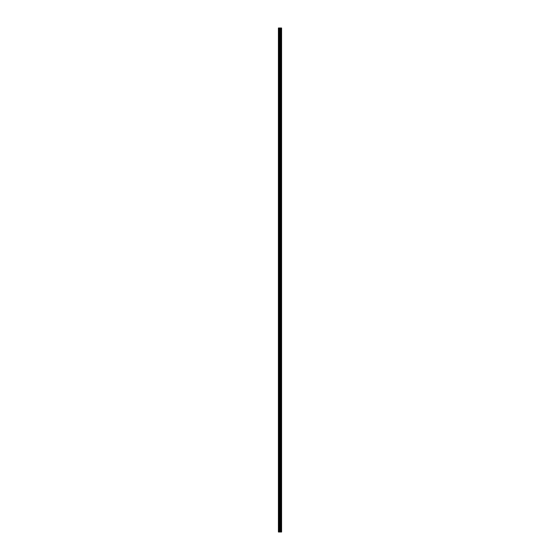 <?xml version="1.0" encoding="UTF-8"?>
<svg xmlns="http://www.w3.org/2000/svg" width="560" height="560" viewBox="0 0 560 560"><rect width="100%" height="100%" fill="white"/><g stroke="black" fill="none" stroke-linecap="round" stroke-linejoin="round"><path stroke-width="0.42" stroke-dasharray="2.8 2.1" d="M281.099 532L278.411 532L278.411 28L278.488 33.558L278.411 28L281.589 28L281.589 532L281.463 28L281.484 532L281.176 28L281.099 532L281.099 28M280.287 33.054L280.287 33.852L280.287 33.054M281.589 33.054L281.589 33.852L281.589 33.054M278.411 41.72L278.411 33.46L278.411 41.72M280.287 41.72L280.287 40.922L280.287 41.72M281.589 41.72L281.589 40.922L281.589 41.72M278.411 50.386L278.411 42.126L278.411 50.386M280.287 50.386L280.287 49.588L280.287 50.386M281.589 50.386L281.589 49.588L281.589 50.386M278.411 59.052L278.411 50.785L278.411 59.052M280.287 59.052L280.287 58.254L280.287 59.052M281.589 59.052L281.589 58.254L281.589 59.052M278.411 67.711L278.411 59.451L278.411 67.711M280.287 67.711L280.287 68.509L280.287 67.711M281.589 67.711L281.589 68.509L281.589 67.711M278.411 76.377L278.411 68.117L278.411 76.377M280.287 76.377L280.287 77.175L280.287 76.377M281.589 76.377L281.589 77.175L281.589 76.377M278.411 85.043L278.411 76.783L278.411 85.043M280.287 85.043L280.287 85.834L280.287 85.043M281.589 85.043L281.589 85.834L281.589 85.043M278.411 93.709L278.411 85.449L278.411 93.709M280.287 93.709L280.287 92.911L280.287 93.709M281.589 93.709L281.589 92.911L281.589 93.709M278.411 102.375L278.411 94.108L278.411 102.375M280.287 102.375L280.287 101.577L280.287 102.375M281.589 102.375L281.589 101.577L281.589 102.375M278.411 111.034L278.411 102.774L278.411 111.034M280.287 111.034L280.287 111.832L280.287 111.034M281.589 111.034L281.589 111.832L281.589 111.034M278.411 119.7L278.411 111.44L278.411 119.7M280.287 119.7L280.287 120.498L280.287 119.7M281.589 119.7L281.589 120.498L281.589 119.7M278.411 128.366L278.411 120.106L278.411 128.366M280.287 128.366L280.287 129.164L280.287 128.366M281.589 128.366L281.589 129.164L281.589 128.366M278.411 137.032L278.411 128.772L278.411 137.032M280.287 137.032L280.287 136.234L280.287 137.032M281.589 137.032L281.589 136.234L281.589 137.032M278.411 145.698L278.411 137.438L278.411 145.698M280.287 145.698L280.287 144.9L280.287 145.698M281.589 145.698L281.589 144.9L281.589 145.698M278.411 154.364L278.411 146.097L278.411 154.364M280.287 154.364L280.287 153.566L280.287 154.364M281.589 154.364L281.589 153.566L281.589 154.364M278.411 163.023L278.411 154.763L278.411 163.023M280.287 163.023L280.287 163.821L280.287 163.023M281.589 163.023L281.589 163.821L281.589 163.023M278.411 171.689L278.411 163.429L278.411 171.689M280.287 171.689L280.287 172.487L280.287 171.689M281.589 171.689L281.589 172.487L281.589 171.689M278.411 180.355L278.411 172.095L278.411 180.355M280.287 180.355L280.287 181.153L280.287 180.355M281.589 180.355L281.589 181.153L281.589 180.355M278.411 189.021L278.411 180.761L278.411 189.021M280.287 189.021L280.287 188.223L280.287 189.021M281.589 189.021L281.589 188.223L281.589 189.021M278.411 197.687L278.411 189.427L278.411 197.687M280.287 197.687L280.287 196.889L280.287 197.687M281.589 197.687L281.589 196.889L281.589 197.687M278.411 206.353L278.411 198.086L278.411 206.353M280.287 206.353L280.287 205.555L280.287 206.353M281.589 206.353L281.589 205.555L281.589 206.353M278.411 215.012L278.411 206.752L278.411 215.012M280.287 215.012L280.287 215.81L280.287 215.012M281.589 215.012L281.589 215.81L281.589 215.012M278.411 223.678L278.411 215.418L278.411 223.678M280.287 223.678L280.287 224.476L280.287 223.678M281.589 223.678L281.589 224.476L281.589 223.678M278.411 232.344L278.411 224.084L278.411 232.344M280.287 232.344L280.287 233.135L280.287 232.344M281.589 232.344L281.589 233.135L281.589 232.344M278.411 241.01L278.411 232.75L278.411 241.01M280.287 241.01L280.287 240.212L280.287 241.01M281.589 241.01L281.589 240.212L281.589 241.01M278.411 249.676L278.411 241.409L278.411 249.676M280.287 249.676L280.287 248.878L280.287 249.676M281.589 249.676L281.589 248.878L281.589 249.676M278.411 258.335L278.411 250.075L278.411 258.335M280.287 258.335L280.287 259.133L280.287 258.335M281.589 258.335L281.589 259.133L281.589 258.335M278.411 267.001L278.411 258.741L278.411 267.001M280.287 267.001L280.287 267.799L280.287 267.001M281.589 267.001L281.589 267.799L281.589 267.001M278.411 275.667L278.411 267.407L278.411 275.667M280.287 275.667L280.287 276.465L280.287 275.667M281.589 275.667L281.589 276.465L281.589 275.667M278.411 284.333L278.411 276.073L278.411 284.333M280.287 284.333L280.287 283.535L280.287 284.333M281.589 284.333L281.589 283.535L281.589 284.333M278.411 292.999L278.411 284.739L278.411 292.999M280.287 292.999L280.287 292.201L280.287 292.999M281.589 292.999L281.589 292.201L281.589 292.999M278.411 301.665L278.411 293.398L278.411 301.665M280.287 301.665L280.287 300.867L280.287 301.665M281.589 301.665L281.589 300.867L281.589 301.665M278.411 310.324L278.411 302.064L278.411 310.324M280.287 310.324L280.287 311.122L280.287 310.324M281.589 310.324L281.589 311.122L281.589 310.324M278.411 318.99L278.411 310.73L278.411 318.99M280.287 318.99L280.287 319.788L280.287 318.99M281.589 318.99L281.589 319.788L281.589 318.99M278.411 327.656L278.411 319.396L278.411 327.656M280.287 327.656L280.287 328.447L280.287 327.656M281.589 327.656L281.589 328.447L281.589 327.656M278.411 336.322L278.411 328.062L278.411 336.322M280.287 336.322L280.287 335.524L280.287 336.322M281.589 336.322L281.589 335.524L281.589 336.322M278.411 344.988L278.411 336.728L278.411 344.988M280.287 344.988L280.287 344.19L280.287 344.988M281.589 344.988L281.589 344.19L281.589 344.988M278.411 353.647L278.411 345.387L278.411 353.647M280.287 353.647L280.287 354.445L280.287 353.647M281.589 353.647L281.589 354.445L281.589 353.647M278.411 362.313L278.411 354.053L278.411 362.313M280.287 362.313L280.287 363.111L280.287 362.313M281.589 362.313L281.589 363.111L281.589 362.313M278.411 370.979L278.411 362.719L278.411 370.979M280.287 370.979L280.287 371.777L280.287 370.979M281.589 370.979L281.589 371.777L281.589 370.979M278.411 379.645L278.411 371.385L278.411 379.645M280.287 379.645L280.287 378.847L280.287 379.645M281.589 379.645L281.589 378.847L281.589 379.645M278.411 388.311L278.411 380.051L278.411 388.311M280.287 388.311L280.287 387.513L280.287 388.311M281.589 388.311L281.589 387.513L281.589 388.311M278.411 396.977L278.411 388.71L278.411 396.977M280.287 396.977L280.287 396.179L280.287 396.977M281.589 396.977L281.589 396.179L281.589 396.977M278.411 405.636L278.411 397.376L278.411 405.636M280.287 405.636L280.287 406.434L280.287 405.636M281.589 405.636L281.589 406.434L281.589 405.636M278.411 414.302L278.411 406.042L278.411 414.302M280.287 414.302L280.287 415.1L280.287 414.302M281.589 414.302L281.589 415.1L281.589 414.302M278.411 422.968L278.411 414.708L278.411 422.968M280.287 422.968L280.287 423.766L280.287 422.968M281.589 422.968L281.589 423.766L281.589 422.968M278.411 431.634L278.411 423.374L278.411 431.634M280.287 431.634L280.287 430.836L280.287 431.634M281.589 431.634L281.589 430.836L281.589 431.634M278.411 440.3L278.411 432.04L278.411 440.3M280.287 440.3L280.287 439.502L280.287 440.3M281.589 440.3L281.589 439.502L281.589 440.3M278.411 448.966L278.411 440.699L278.411 448.966M280.287 448.966L280.287 448.168L280.287 448.966M281.589 448.966L281.589 448.168L281.589 448.966M278.411 457.625L278.411 449.365L278.411 457.625M280.287 457.625L280.287 458.423L280.287 457.625M281.589 457.625L281.589 458.423L281.589 457.625M278.411 466.291L278.411 458.031L278.411 466.291M280.287 466.291L280.287 467.089L280.287 466.291M281.589 466.291L281.589 467.089L281.589 466.291M278.411 474.957L278.411 466.697L278.411 474.957M280.287 474.957L280.287 475.748L280.287 474.957M281.589 474.957L281.589 475.748L281.589 474.957M278.411 483.623L278.411 475.363L278.411 483.623M280.287 483.623L280.287 482.825L280.287 483.623M281.589 483.623L281.589 482.825L281.589 483.623M278.411 492.289L278.411 484.022L278.411 492.289M280.287 492.289L280.287 491.491L280.287 492.289M281.589 492.289L281.589 491.491L281.589 492.289M278.411 500.948L278.411 492.688L278.411 500.948M280.287 500.948L280.287 501.746L280.287 500.948M281.589 500.948L281.589 501.746L281.589 500.948M278.411 509.614L278.411 501.354L278.411 509.614M280.287 509.614L280.287 510.412L280.287 509.614M281.589 509.614L281.589 510.412L281.589 509.614M278.411 518.28L278.411 510.02L278.411 518.28M280.287 518.28L280.287 519.078L280.287 518.28M281.589 518.28L281.589 519.078L281.589 518.28M278.411 526.946L278.488 527.45L278.411 526.946M280.287 526.946L280.287 526.148L280.287 526.946M281.589 526.946L281.589 526.148L281.589 526.946M281.456 526.946L281.456 526.148L281.456 526.946M281.456 518.28L281.456 519.078L281.456 518.28M281.456 509.614L281.456 510.412L281.456 509.614M281.456 500.948L281.456 501.746L281.456 500.948M281.456 492.289L281.456 491.491L281.456 492.289M281.456 483.623L281.456 482.825L281.456 483.623M281.456 474.957L281.456 475.748L281.456 474.957M281.456 466.291L281.456 467.089L281.456 466.291M281.456 457.625L281.456 458.423L281.456 457.625M281.456 448.966L281.456 448.168L281.456 448.966M281.456 440.3L281.456 439.502L281.456 440.3M281.456 431.634L281.456 430.836L281.456 431.634M281.456 422.968L281.456 423.766L281.456 422.968M281.456 414.302L281.456 415.1L281.456 414.302M281.456 405.636L281.456 406.434L281.456 405.636M281.456 396.977L281.456 396.179L281.456 396.977M281.456 388.311L281.456 387.513L281.456 388.311M281.456 379.645L281.456 378.847L281.456 379.645M281.456 370.979L281.456 371.777L281.456 370.979M281.456 362.313L281.456 363.111L281.456 362.313M281.456 353.647L281.456 354.445L281.456 353.647M281.456 344.988L281.456 344.19L281.456 344.988M281.456 336.322L281.456 335.524L281.456 336.322M281.456 327.656L281.456 328.447L281.456 327.656M281.456 318.99L281.456 319.788L281.456 318.99M281.456 310.324L281.456 311.122L281.456 310.324M281.456 301.665L281.456 300.867L281.456 301.665M281.456 292.999L281.456 292.201L281.456 292.999M281.456 284.333L281.456 283.535L281.456 284.333M281.456 275.667L281.456 276.465L281.456 275.667M281.456 267.001L281.456 267.799L281.456 267.001M281.456 258.335L281.456 259.133L281.456 258.335M281.456 249.676L281.456 248.878L281.456 249.676M281.456 241.01L281.456 240.212L281.456 241.01M281.456 232.344L281.456 233.135L281.456 232.344M281.456 223.678L281.456 224.476L281.456 223.678M281.456 215.012L281.456 215.81L281.456 215.012M281.456 206.353L281.456 205.555L281.456 206.353M281.456 197.687L281.456 196.889L281.456 197.687M281.456 189.021L281.456 188.223L281.456 189.021M281.456 180.355L281.456 181.153L281.456 180.355M281.456 171.689L281.456 172.487L281.456 171.689M281.456 163.023L281.456 163.821L281.456 163.023M281.456 154.364L281.456 153.566L281.456 154.364M281.456 145.698L281.456 144.9L281.456 145.698M281.456 137.032L281.456 136.234L281.456 137.032M281.456 128.366L281.456 129.164L281.456 128.366M281.456 119.7L281.456 120.498L281.456 119.7M281.456 111.034L281.456 111.832L281.456 111.034M281.456 102.375L281.456 101.577L281.456 102.375M281.456 93.709L281.456 92.911L281.456 93.709M281.456 85.043L281.456 85.834L281.456 85.043M281.456 76.377L281.456 77.175L281.456 76.377M281.456 67.711L281.456 68.509L281.456 67.711M281.456 59.052L281.456 58.254L281.456 59.052M281.456 50.386L281.456 49.588L281.456 50.386M281.456 41.72L281.456 40.922L281.456 41.72M281.456 33.054L281.456 33.852L281.456 33.054M279.685 28L280.231 28L279.685 28M280.826 28L280.826 532L280.847 28M278.411 526.54L278.411 518.686L278.411 526.54M278.411 532L278.411 527.352L278.411 532M278.488 526.498L278.488 518.735L278.488 526.498M278.488 517.832L278.488 510.069L278.488 517.832M278.488 509.166L278.488 501.403L278.488 509.166M278.488 500.5L278.488 492.737L278.488 500.5M278.488 491.834L278.488 484.071L278.488 491.834M278.488 483.168L278.488 475.405L278.488 483.168M278.488 474.509L278.488 466.746L278.488 474.509M278.488 465.843L278.488 458.08L278.488 465.843M278.488 457.177L278.488 449.414L278.488 457.177M278.488 448.511L278.488 440.748L278.488 448.511M278.488 439.845L278.488 432.082L278.488 439.845M278.488 431.179L278.488 423.416L278.488 431.179M278.488 422.52L278.488 414.757L278.488 422.52M278.488 413.854L278.488 406.091L278.488 413.854M278.488 405.188L278.488 397.425L278.488 405.188M278.488 396.522L278.488 388.759L278.488 396.522M278.488 387.856L278.488 380.093L278.488 387.856M278.488 379.197L278.488 371.434L278.488 379.197M278.488 370.531L278.488 362.768L278.488 370.531M278.488 361.865L278.488 354.102L278.488 361.865M278.488 353.199L278.488 345.436L278.488 353.199M278.488 344.533L278.488 336.77L278.488 344.533M278.488 335.867L278.488 328.104L278.488 335.867M278.488 327.208L278.488 319.445L278.488 327.208M278.488 318.542L278.488 310.779L278.488 318.542M278.488 309.876L278.488 302.113L278.488 309.876M278.488 301.21L278.488 293.447L278.488 301.21M278.488 292.544L278.488 284.781L278.488 292.544M278.488 283.878L278.488 276.122L278.488 283.878M278.488 275.219L278.488 267.456L278.488 275.219M278.488 266.553L278.488 258.79L278.488 266.553M278.488 257.887L278.488 250.124L278.488 257.887M278.488 249.221L278.488 241.458L278.488 249.221M278.488 240.555L278.488 232.792L278.488 240.555M278.488 231.896L278.488 224.133L278.488 231.896M278.488 223.23L278.488 215.467L278.488 223.23M278.488 214.564L278.488 206.801L278.488 214.564M278.488 205.898L278.488 198.135L278.488 205.898M278.488 197.232L278.488 189.469L278.488 197.232M278.488 188.566L278.488 180.803L278.488 188.566M278.488 179.907L278.488 172.144L278.488 179.907M278.488 171.241L278.488 163.478L278.488 171.241M278.488 162.575L278.488 154.812L278.488 162.575M278.488 153.909L278.488 146.146L278.488 153.909M278.488 145.243L278.488 137.48L278.488 145.243M278.488 136.584L278.488 128.821L278.488 136.584M278.488 127.918L278.488 120.155L278.488 127.918M278.488 119.252L278.488 111.489L278.488 119.252M278.488 110.586L278.488 102.823L278.488 110.586M278.488 101.92L278.488 94.157L278.488 101.92M278.488 93.254L278.488 85.491L278.488 93.254M278.488 84.595L278.488 76.832L278.488 84.595M278.488 75.929L278.488 68.166L278.488 75.929M278.488 67.263L278.488 59.5L278.488 67.263M278.488 58.597L278.488 50.834L278.488 58.597M278.488 49.931L278.488 42.168L278.488 49.931M278.488 41.265L278.488 33.502L278.488 41.265M278.488 32.606L278.488 28L278.488 32.606M278.635 532L278.635 28M280.511 532L280.511 28M280.546 532L280.546 28M278.488 532L278.488 527.394L278.488 532M279.258 532L279.258 28M279.356 532L279.356 28M279.797 532L279.797 28M279.895 532L279.895 28M280.301 532L280.301 28M280.406 532L280.406 28M280.805 532L280.805 28M280.896 532L280.896 28M281.155 532L281.155 28M278.488 33.558L280.287 33.558M278.488 42.224L280.287 42.224M278.488 50.89L280.287 50.89M278.488 59.556L280.287 59.556M278.488 68.222L280.287 68.222M278.488 76.881L280.287 76.881M278.488 85.547L280.287 85.547M278.488 94.213L280.287 94.213M278.488 102.879L280.287 102.879M278.488 111.545L280.287 111.545M278.488 120.204L280.287 120.204M278.488 128.87L280.287 128.87M278.488 137.536L280.287 137.536M278.488 146.202L280.287 146.202M278.488 154.868L280.287 154.868M278.488 163.534L280.287 163.534M278.488 172.193L280.287 172.193M278.488 180.859L280.287 180.859M278.488 189.525L280.287 189.525M278.488 198.191L280.287 198.191M278.488 206.857L280.287 206.857M278.488 215.523L280.287 215.523M278.488 224.182L280.287 224.182M278.488 232.848L280.287 232.848M278.488 241.514L280.287 241.514M278.488 250.18L280.287 250.18M278.488 258.846L280.287 258.846M278.488 267.505L280.287 267.505M278.488 276.171L280.287 276.171M278.488 284.837L280.287 284.837M278.488 293.503L280.287 293.503M278.488 302.169L280.287 302.169M278.488 310.835L280.287 310.835M278.488 319.494L280.287 319.494M278.488 328.16L280.287 328.16M278.488 336.826L280.287 336.826M278.488 345.492L280.287 345.492M278.488 354.158L280.287 354.158M278.488 362.824L280.287 362.824M278.488 371.483L280.287 371.483M278.488 380.149L280.287 380.149M278.488 388.815L280.287 388.815M278.488 397.481L280.287 397.481M278.488 406.147L280.287 406.147M278.488 414.806L280.287 414.806M278.488 423.472L280.287 423.472M278.488 432.138L280.287 432.138M278.488 440.804L280.287 440.804M278.488 449.47L280.287 449.47M278.488 458.136L280.287 458.136M278.488 466.795L280.287 466.795M278.488 475.461L280.287 475.461M278.488 484.127L280.287 484.127M278.488 492.793L280.287 492.793M278.488 501.459L280.287 501.459M278.488 510.118L280.287 510.118M278.488 518.784L280.287 518.784M278.488 527.45L280.287 527.45M280.287 527.737L281.456 527.737M280.287 519.078L281.456 519.078M280.287 510.412L281.456 510.412M280.287 501.746L281.456 501.746M280.287 493.08L281.456 493.08M280.287 484.414L281.456 484.414M280.287 475.748L281.456 475.748M280.287 467.089L281.456 467.089M280.287 458.423L281.456 458.423M280.287 449.757L281.456 449.757M280.287 441.091L281.456 441.091M280.287 432.425L281.456 432.425M280.287 423.766L281.456 423.766M280.287 415.1L281.456 415.1M280.287 406.434L281.456 406.434M280.287 397.768L281.456 397.768M280.287 389.102L281.456 389.102M280.287 380.436L281.456 380.436M280.287 371.777L281.456 371.777M280.287 363.111L281.456 363.111M280.287 354.445L281.456 354.445M280.287 345.779L281.456 345.779M280.287 337.113L281.456 337.113M280.287 328.447L281.456 328.447M280.287 319.788L281.456 319.788M280.287 311.122L281.456 311.122M280.287 302.456L281.456 302.456M280.287 293.79L281.456 293.79M280.287 285.124L281.456 285.124M280.287 276.465L281.456 276.465M280.287 267.799L281.456 267.799M280.287 259.133L281.456 259.133M280.287 250.467L281.456 250.467M280.287 241.801L281.456 241.801M280.287 233.135L281.456 233.135M280.287 224.476L281.456 224.476M280.287 215.81L281.456 215.81M280.287 207.144L281.456 207.144M280.287 198.478L281.456 198.478M280.287 189.812L281.456 189.812M280.287 181.153L281.456 181.153M280.287 172.487L281.456 172.487M280.287 163.821L281.456 163.821M280.287 155.155L281.456 155.155M280.287 146.489L281.456 146.489M280.287 137.823L281.456 137.823M280.287 129.164L281.456 129.164M280.287 120.498L281.456 120.498M280.287 111.832L281.456 111.832M280.287 103.166L281.456 103.166M280.287 94.5L281.456 94.5M280.287 85.834L281.456 85.834M280.287 77.175L281.456 77.175M280.287 68.509L281.456 68.509M280.287 59.843L281.456 59.843M280.287 51.177L281.456 51.177M280.287 42.511L281.456 42.511M280.287 33.852L281.456 33.852M280.287 32.263L281.456 32.263M280.287 40.922L281.456 40.922M280.287 49.588L281.456 49.588M280.287 58.254L281.456 58.254M280.287 66.92L281.456 66.92M280.287 75.586L281.456 75.586M280.287 84.252L281.456 84.252M280.287 92.911L281.456 92.911M280.287 101.577L281.456 101.577M280.287 110.243L281.456 110.243M280.287 118.909L281.456 118.909M280.287 127.575L281.456 127.575M280.287 136.234L281.456 136.234M280.287 144.9L281.456 144.9M280.287 153.566L281.456 153.566M280.287 162.232L281.456 162.232M280.287 170.898L281.456 170.898M280.287 179.564L281.456 179.564M280.287 188.223L281.456 188.223M280.287 196.889L281.456 196.889M280.287 205.555L281.456 205.555M280.287 214.221L281.456 214.221M280.287 222.887L281.456 222.887M280.287 231.553L281.456 231.553M280.287 240.212L281.456 240.212M280.287 248.878L281.456 248.878M280.287 257.544L281.456 257.544M280.287 266.21L281.456 266.21M280.287 274.876L281.456 274.876M280.287 283.535L281.456 283.535M280.287 292.201L281.456 292.201M280.287 300.867L281.456 300.867M280.287 309.533L281.456 309.533M280.287 318.199L281.456 318.199M280.287 326.865L281.456 326.865M280.287 335.524L281.456 335.524M280.287 344.19L281.456 344.19M280.287 352.856L281.456 352.856M280.287 361.522L281.456 361.522M280.287 370.188L281.456 370.188M280.287 378.847L281.456 378.847M280.287 387.513L281.456 387.513M280.287 396.179L281.456 396.179M280.287 404.845L281.456 404.845M280.287 413.511L281.456 413.511M280.287 422.177L281.456 422.177M280.287 430.836L281.456 430.836M280.287 439.502L281.456 439.502M280.287 448.168L281.456 448.168M280.287 456.834L281.456 456.834M280.287 465.5L281.456 465.5M280.287 474.166L281.456 474.166M280.287 482.825L281.456 482.825M280.287 491.491L281.456 491.491M280.287 500.157L281.456 500.157M280.287 508.823L281.456 508.823M280.287 517.489L281.456 517.489M280.287 526.148L281.456 526.148M278.488 526.442L280.287 526.442M278.488 517.776L280.287 517.776M278.488 509.11L280.287 509.11M278.488 500.444L280.287 500.444M278.488 491.778L280.287 491.778M278.488 483.119L280.287 483.119M278.488 474.453L280.287 474.453M278.488 465.787L280.287 465.787M278.488 457.121L280.287 457.121M278.488 448.455L280.287 448.455M278.488 439.796L280.287 439.796M278.488 431.13L280.287 431.13M278.488 422.464L280.287 422.464M278.488 413.798L280.287 413.798M278.488 405.132L280.287 405.132M278.488 396.466L280.287 396.466M278.488 387.807L280.287 387.807M278.488 379.141L280.287 379.141M278.488 370.475L280.287 370.475M278.488 361.809L280.287 361.809M278.488 353.143L280.287 353.143M278.488 344.477L280.287 344.477M278.488 335.818L280.287 335.818M278.488 327.152L280.287 327.152M278.488 318.486L280.287 318.486M278.488 309.82L280.287 309.82M278.488 301.154L280.287 301.154M278.488 292.495L280.287 292.495M278.488 283.829L280.287 283.829M278.488 275.163L280.287 275.163M278.488 266.497L280.287 266.497M278.488 257.831L280.287 257.831M278.488 249.165L280.287 249.165M278.488 240.506L280.287 240.506M278.488 231.84L280.287 231.84M278.488 223.174L280.287 223.174M278.488 214.508L280.287 214.508M278.488 205.842L280.287 205.842M278.488 197.176L280.287 197.176M278.488 188.517L280.287 188.517M278.488 179.851L280.287 179.851M278.488 171.185L280.287 171.185M278.488 162.519L280.287 162.519M278.488 153.853L280.287 153.853M278.488 145.194L280.287 145.194M278.488 136.528L280.287 136.528M278.488 127.862L280.287 127.862M278.488 119.196L280.287 119.196M278.488 110.53L280.287 110.53M278.488 101.864L280.287 101.864M278.488 93.205L280.287 93.205M278.488 84.539L280.287 84.539M278.488 75.873L280.287 75.873M278.488 67.207L280.287 67.207M278.488 58.541L280.287 58.541M278.488 49.882L280.287 49.882M278.488 41.216L280.287 41.216M278.488 32.55L280.287 32.55"/><path stroke-width="0.84" d="M281.155 28L281.176 532L281.176 28L281.463 532L281.589 28L281.589 532L281.155 532L281.155 28L278.411 28L278.411 532L278.635 28M278.635 532L281.155 532M280.847 28L280.847 532L280.826 28M280.546 532L280.546 28M280.511 532L280.511 28M281.099 532L281.099 28M280.896 532L280.896 28M280.805 532L280.805 28M280.406 532L280.406 28M280.301 532L280.301 28M279.895 532L279.895 28M279.797 532L279.797 28M279.356 532L279.356 28M279.258 532L279.258 28"/></g></svg>

